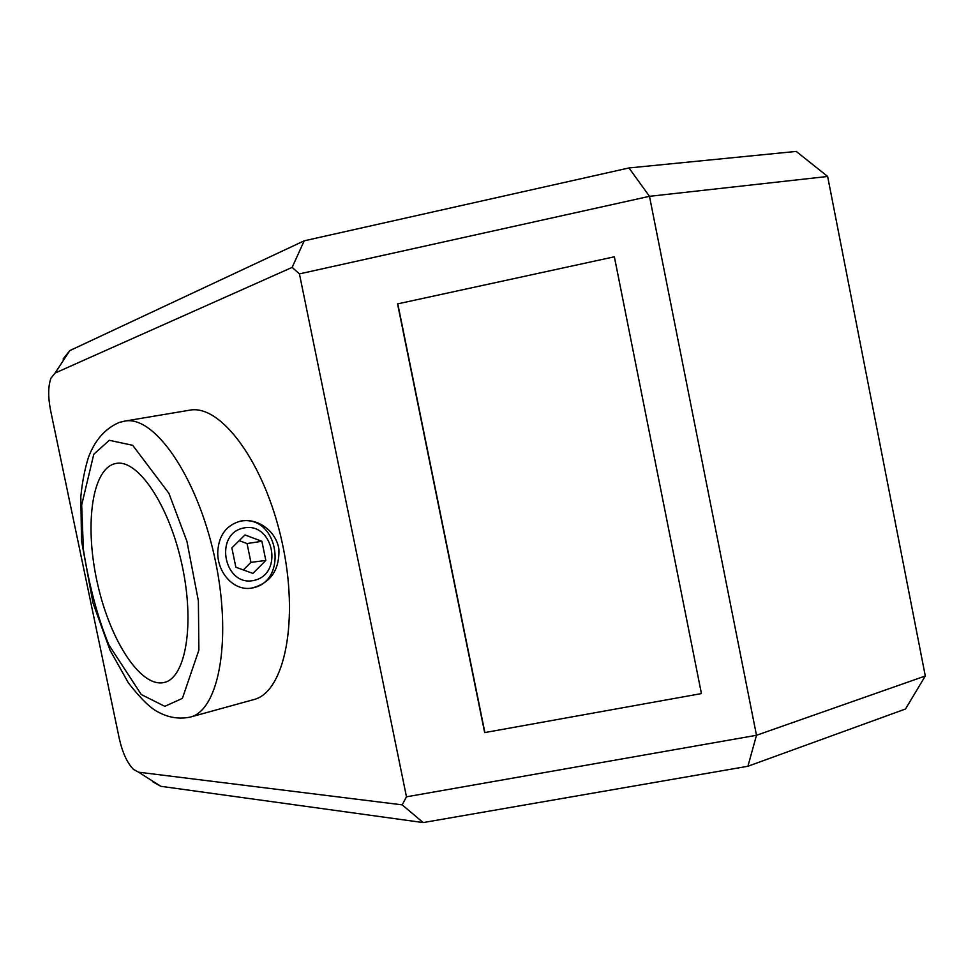 <?xml version="1.0" encoding="UTF-8"?>
<svg xmlns="http://www.w3.org/2000/svg" width="974" height="974" viewBox="0 0 974 974"><rect width="100%" height="100%" fill="white"/><g stroke="black" fill="none" stroke-linecap="round" stroke-linejoin="round"><path stroke-width="1.46" d="M905.479 709.011L747.91 766.258L756.494 735.285L925.3 675.993L905.479 709.011M827.644 176.464L796.221 151.42L628.973 167.954L649.488 196.322L299.432 273.889L406.475 796.817L756.494 735.285L649.488 196.322L827.644 176.464L925.3 675.993M628.973 167.954L304.217 240.809L69.836 350.591L55.092 373.042L292.139 267.387L299.432 273.889M63.103 359.004L69.836 350.591M406.475 796.817L402.201 804.853L423.179 822.58L160.82 786.298L152.455 781.659M423.179 822.58L747.91 766.258M614.375 256.795L701.438 693.585L484.65 732.606L397.562 303.9L614.375 256.795L397.562 303.9M304.217 240.809L292.139 267.387M402.201 804.853L138.576 772.187L133.426 769.35C127.192 762.91 122.48 752.671 119.303 738.657L50.587 410.444C47.969 396.978 48.091 386.228 50.94 378.192L55.092 373.042M253.764 699.6C284.615 692.21 299.566 620.219 281.912 541.434C264.611 462.577 220.648 403.76 189.589 410.2L124.648 421.121C153.941 414.924 196.675 475.568 214.426 556.361C232.494 637.093 219.43 710.216 190.283 717.083L253.764 699.6M484.65 732.606L701.438 693.585M701.377 693.281L614.399 256.966M397.83 304.022L484.821 732.278M217.786 551.053C219.016 534.994 226.589 525.023 240.481 521.139L241.089 521.017C257.647 517.827 276.324 531.086 278.929 549.373C279.477 570.338 270.358 583.268 251.548 588.138C233.285 591.218 216.691 571.908 217.786 551.053M114.25 463.868L115.918 463.478C137.468 458.705 168.672 504.13 181.736 563.642C195.056 623.092 185.985 677.527 164.472 682.397C141.193 688.521 110.537 641.306 97.729 584.595C84.555 527.969 91.179 470.637 114.25 463.868M240.505 521.139C279.514 513.846 289.436 584.473 249.916 588.296L251.548 588.138M109.332 440.297L93.796 454.201L81.682 504.982L83.399 549.713C89.255 586.105 97.753 617.857 108.905 644.958L141.291 694.535L164.801 706.345L182.394 698.382L198.891 650.072L198.379 600.873L186.935 541.361L168.904 493.307L132.72 445.325L109.332 440.297M243.537 528.018C273.244 521.48 283.994 573.649 254.336 580.334C224.385 587.675 213.282 534.129 243.537 528.018M252.911 573.418L235.854 567.221L231.861 547.887L244.961 534.945L261.884 541.288L265.829 560.427L252.911 573.418M243.366 569.948L250.939 562.375L265.829 560.427M250.939 562.375L247.055 543.565L261.884 541.288M247.055 543.565L239.202 540.631M160.82 786.298L138.576 772.187M124.648 421.121L119.205 422.46C105.143 428.536 94.892 440.187 88.439 457.403C84.714 469.273 82.181 482.41 80.818 496.801L81.512 540.789L93.005 602.967L110.025 650.182L128.458 683.018C139.002 696.398 147.573 705.298 154.172 709.693C165.848 717.193 177.877 719.652 190.283 717.083"/></g></svg>
